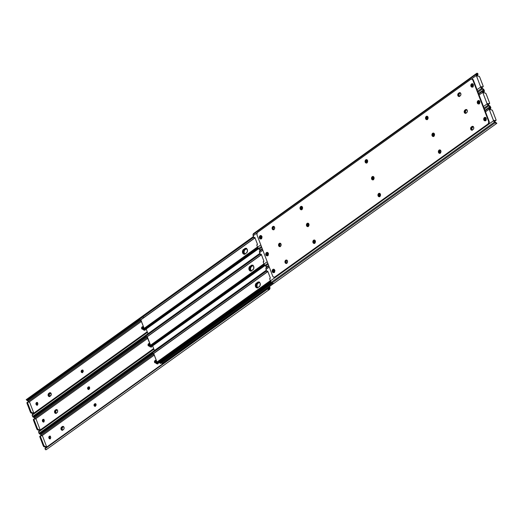 <?xml version="1.0" encoding="UTF-8"?>
<svg xmlns="http://www.w3.org/2000/svg" width="523" height="523" viewBox="0 0 523 523"><rect width="100%" height="100%" fill="white"/><g stroke="black" fill="none" stroke-linecap="round" stroke-linejoin="round"><path stroke-width="0.78" d="M285.65 262.644A1.719 1.294 96.1 0 1 286.722 260.108A1.719 1.294 -83.9 0 0 285.65 262.644L285.695 261.029L286.741 260.101L285.591 261.343L285.65 262.644L286.212 262.703L285.087 262.585A1.719 1.294 96.1 0 1 285.205 260.82A1.719 1.294 96.1 0 1 286.447 260.036A1.719 1.294 96.1 0 1 287.434 260.905L286.441 260.036L285.473 260.441L284.963 261.951L285.604 263.272L286.591 263.37L287.238 262.801L287.434 260.905A1.719 1.294 96.1 0 1 287.317 262.67A1.719 1.294 96.1 0 1 286.074 263.448A1.719 1.294 96.1 0 1 285.087 262.585L285.65 262.644A1.719 1.294 -83.9 0 0 286.362 263.442A1.719 1.294 96.1 0 1 285.65 262.644M286.983 260.264A1.719 1.294 -83.9 0 0 286.212 262.703L286.722 263.389M496.615 123.265L496.575 123.389A2.138 1.157 -125.7 0 1 495.163 122.742L272.032 282.936L495.163 122.742L494.47 122.081L271.339 282.27L494.47 122.081A2.144 1.164 -125.7 0 1 493.562 120.715L270.424 280.91A2.144 1.164 54.3 0 0 271.339 282.27L272.032 282.936A2.138 1.157 54.3 0 0 273.444 283.584L271.058 281.969L269.718 279.053A0.536 0.405 96.1 0 1 269.946 278.295L270.365 278.073L267.698 271.077L267.325 271.424A0.536 0.405 96.1 0 1 266.737 271.254L266.03 269.397L269.267 267.07L266.03 269.397L266.841 271.424L267.698 271.077L270.365 278.073L269.672 278.837L270.424 280.91L493.562 120.715L489.162 109.202L485.501 111.83L489.162 109.202A2.144 1.164 -125.7 0 1 489.07 107.928L489.293 107.365A2.138 1.157 -125.7 0 1 489.535 107.045A2.138 1.157 -125.7 0 1 490.313 106.973L490.849 107.568L490.724 108.281M274.17 272.359L273.385 271.947L273.065 270.698L273.575 269.737L274.582 269.842M380.077 196.419L379.515 196.36A1.209 0.915 96.1 0 0 380.044 196.21L379.038 196.112L378.737 195.072L379.247 194.111L380.241 193.791M440.51 153.036L439.948 152.978A1.209 0.915 96.1 0 0 440.477 152.827L439.614 152.853L439.17 151.683L439.523 150.859L440.673 150.408M286.395 263.455L285.78 262.919L286.395 263.455M485.664 120.519L484.88 120.107L484.56 118.858L485.239 117.806L486.076 118.002M473.289 126.533L471.929 126.546A1.719 1.294 96.1 0 1 472.681 126.331A1.719 1.294 96.1 0 1 473.668 127.2A1.719 1.294 96.1 0 1 473.067 129.534L473.733 128.501L473.668 127.2L472.923 126.389L471.929 126.546L470.942 127.403L470.615 128.665L471.053 129.809L471.994 130.162A1.719 1.294 96.1 0 1 471.171 128.704A1.719 1.294 96.1 0 1 471.903 127.024L471.171 128.723L472.047 130.168L471.184 128.39L472.491 126.605A1.719 1.294 96.1 0 1 472.955 126.403A1.719 1.294 -83.9 0 0 472.491 126.605L473.047 126.664L471.739 128.449L472.374 130.109M314.996 243.143L314.434 243.084A1.209 0.915 96.1 0 0 314.964 242.934L313.957 242.835L313.656 241.796L314.166 240.835L315.16 240.515M493.967 120.382L495.359 122.258A1.275 0.693 54.3 0 0 495.575 122.434A1.275 0.693 -125.7 0 1 495.359 122.258L494.666 121.591A1.288 0.7 -125.7 0 1 494.117 120.774L493.967 120.382L495.647 120.565L493.967 120.382M495.915 120.506A1.072 0.582 -125.7 0 0 495.994 119.708L492.607 110.843A1.072 0.582 -125.7 0 0 491.548 109.837L489.874 109.653L489.724 109.261A1.288 0.7 -125.7 0 1 489.665 108.496L489.874 109.653L491.692 109.869L492.522 110.66L496.046 119.885L495.059 120.983L495.647 120.565A1.072 0.582 -125.7 0 0 495.915 120.506L495.333 120.924A1.072 0.582 54.3 0 0 495.477 120.689M274.477 269.652L273.627 270.757L274.215 272.293A1.209 0.915 -83.9 0 1 273.856 271.81L273.15 271.378A1.209 0.915 96.1 0 1 274.503 269.763M379.515 196.36A1.209 0.915 96.1 0 1 379.247 194.111L380.097 193.961A1.209 0.915 -83.9 0 1 380.267 193.87L379.299 195.131L379.907 196.38M439.948 152.978A1.209 0.915 96.1 0 1 439.68 150.729L440.529 150.578A1.209 0.915 -83.9 0 1 440.693 150.48L439.843 149.905L438.875 150.31L438.496 152.454L439.052 152.513L439.104 150.899L440.15 149.97A1.719 1.294 -83.9 0 0 439.052 152.513L438.496 152.454A1.719 1.294 96.1 0 1 438.614 150.689A1.719 1.294 96.1 0 1 439.85 149.905A1.719 1.294 96.1 0 1 440.837 150.768L440.529 150.578L439.771 151.513L440.34 152.997M287.049 260.238L286.146 261.402L286.212 262.703A1.719 1.294 -83.9 0 0 286.656 263.344M485.972 117.819L485.122 118.917L485.71 120.46A1.209 0.915 -83.9 0 1 485.351 119.976L484.644 119.545A1.209 0.915 96.1 0 1 485.998 117.923M314.434 243.084A1.209 0.915 96.1 0 1 314.166 240.835L315.016 240.685A1.209 0.915 -83.9 0 1 315.179 240.593L314.218 241.855L314.826 243.103M268.698 265.586L266.397 267.24A2.138 1.157 54.3 0 0 266.161 267.56L265.932 268.122A2.144 1.164 54.3 0 0 266.03 269.397L265.867 268.384L266.547 267.161M496.098 122.676A1.608 0.445 133.7 0 1 496.137 122.67L495.575 122.434L496.575 123.389L495.529 123.042L493.725 121.081L489.162 109.202L489.07 107.928L485.102 110.778L489.07 107.928L489.293 107.365L484.978 110.464L489.678 106.967L490.313 106.973L489.986 107.79A1.275 0.693 54.3 0 0 489.894 107.934L489.665 108.496L489.894 107.934A1.275 0.693 -125.7 0 1 489.986 107.79L490.672 108.346L489.659 109.072L490.672 108.346A1.608 1.275 -158.2 0 0 490.796 108.137A1.608 1.275 -158.2 0 0 490.862 107.862L490.313 106.973L489.986 107.79L490.672 108.346A1.608 1.275 21.8 0 1 490.6 108.621A1.608 1.275 21.8 0 1 490.228 109.091L490.672 108.346M489.783 109.412L490.228 109.091L489.783 109.412M266.161 267.56L268.744 265.704L266.161 267.56M265.932 268.122L268.861 266.017L265.932 268.122M496.837 123.251L495.575 122.434L496.758 123.35M267.325 271.424L267.848 271.476L267.325 271.424M267.358 271.424A0.536 0.405 -83.9 0 0 267.861 271.502M315.121 240.502A1.209 0.915 96.1 0 0 314.46 240.626L314.166 240.835L314.722 240.894A1.209 0.915 -83.9 0 0 314.722 243.058M473.223 126.559A1.719 1.294 -83.9 0 0 473.047 126.664L471.903 127.024L472.465 127.089A1.719 1.294 -83.9 0 0 471.733 128.566A1.719 1.294 -83.9 0 0 472.308 130.057M471.903 127.024L472.491 126.605L471.341 126.965L471.929 126.546L472.491 126.605L471.903 127.024A1.719 1.294 -83.9 0 0 471.171 128.704A1.719 1.294 -83.9 0 0 472.014 130.155L472.485 129.952A1.719 1.294 96.1 0 1 471.733 130.168A1.719 1.294 96.1 0 1 470.628 128.828A1.719 1.294 96.1 0 1 471.341 126.965L471.903 127.024M485.874 117.838A1.209 0.915 -83.9 0 0 485.207 119.604L484.644 119.545L485.351 119.976L484.788 119.917A1.209 0.915 96.1 0 0 485.606 120.525M440.634 150.395A1.209 0.915 96.1 0 0 439.974 150.513L439.68 150.729L440.235 150.787A1.209 0.915 -83.9 0 0 440.235 152.945M380.201 193.778A1.209 0.915 96.1 0 0 379.541 193.902L379.247 194.111L379.803 194.17A1.209 0.915 -83.9 0 0 379.803 196.334M274.379 269.678A1.209 0.915 -83.9 0 0 273.712 271.437L273.15 271.378L273.712 271.437L273.856 271.81L273.294 271.751A1.209 0.915 96.1 0 0 274.111 272.365M494.163 120.885L495.059 120.983L494.163 120.885M495.451 120.761L495.059 120.983A1.072 0.582 54.3 0 0 495.333 120.924M365.204 162.163A1.719 1.294 96.1 0 1 365.322 160.398A1.719 1.294 96.1 0 1 366.558 159.613A1.719 1.294 96.1 0 1 367.545 160.483L366.551 159.613L365.584 160.018L365.074 161.529L365.714 162.849L366.453 163.019L367.349 162.378L367.545 160.483A1.719 1.294 96.1 0 1 367.427 162.241A1.719 1.294 96.1 0 1 366.192 163.026A1.719 1.294 96.1 0 1 365.204 162.163L365.76 162.222L365.204 162.163M366.832 159.685A1.719 1.294 -83.9 0 0 365.76 162.222L366.505 163.032M259.454 238.083A1.719 1.294 96.1 0 1 259.571 236.318A1.719 1.294 96.1 0 1 260.807 235.533A1.719 1.294 96.1 0 1 261.801 236.396L260.8 235.533L259.65 236.18L259.369 237.775L259.97 238.769L260.957 238.867L261.605 238.298L261.801 236.396A1.719 1.294 96.1 0 1 261.677 238.161A1.719 1.294 96.1 0 1 260.441 238.946A1.719 1.294 96.1 0 1 259.454 238.083L260.016 238.142L259.454 238.083M261.088 235.605A1.719 1.294 -83.9 0 0 260.016 238.142L260.761 238.952M272.228 228.911A1.719 1.294 96.1 0 1 272.346 227.145A1.719 1.294 96.1 0 1 273.581 226.361A1.719 1.294 96.1 0 1 274.575 227.224L273.581 226.361L272.424 227.008L272.143 228.603L272.745 229.597L273.732 229.695L274.379 229.126L274.575 227.224A1.719 1.294 96.1 0 1 274.457 228.989A1.719 1.294 96.1 0 1 273.215 229.774A1.719 1.294 96.1 0 1 272.228 228.911L272.79 228.969L272.228 228.911M273.862 226.433A1.719 1.294 -83.9 0 0 272.79 228.969L273.536 229.78L272.79 228.969A1.719 1.294 -83.9 0 0 273.503 229.767A1.719 1.294 96.1 0 1 272.79 228.969A1.719 1.294 96.1 0 1 273.862 226.433M300.124 208.886A1.719 1.294 96.1 0 1 300.241 207.121A1.719 1.294 96.1 0 1 301.477 206.337A1.719 1.294 96.1 0 1 302.464 207.2L301.47 206.337L300.503 206.742L299.993 208.252L300.633 209.573L301.372 209.743L302.268 209.102L302.464 207.2A1.719 1.294 96.1 0 1 302.346 208.965A1.719 1.294 96.1 0 1 301.111 209.749A1.719 1.294 96.1 0 1 300.124 208.886L300.679 208.945L300.124 208.886M301.751 206.408A1.719 1.294 -83.9 0 0 300.679 208.945L301.425 209.756M425.637 118.773A1.719 1.294 96.1 0 1 425.755 117.015A1.719 1.294 96.1 0 1 426.99 116.23A1.719 1.294 96.1 0 1 427.977 117.093L426.984 116.224L426.016 116.636L425.506 118.139L426.147 119.466L427.592 119.237L427.977 117.093A1.719 1.294 96.1 0 1 427.86 118.858A1.719 1.294 96.1 0 1 426.624 119.643A1.719 1.294 96.1 0 1 425.637 118.773L426.193 118.839L425.637 118.773M427.265 116.296A1.719 1.294 -83.9 0 0 426.193 118.839L426.938 119.643M460.809 93.525A1.719 1.294 96.1 0 1 460.207 95.853L460.874 94.826L460.678 93.244L459.815 92.656L458.481 93.29L457.821 94.323L457.88 95.624L458.88 96.493L460.207 95.853L459.625 96.278A1.719 1.294 96.1 0 1 458.874 96.493A1.719 1.294 96.1 0 1 457.769 95.153A1.719 1.294 96.1 0 1 458.481 93.29L459.07 92.872A1.719 1.294 96.1 0 1 459.822 92.656A1.719 1.294 96.1 0 1 460.809 93.525M378.064 195.837A1.719 1.294 96.1 0 1 378.181 194.072A1.719 1.294 96.1 0 1 379.417 193.288A1.719 1.294 96.1 0 1 380.404 194.157L379.41 193.288L378.26 193.941L377.972 195.53L378.574 196.524L379.312 196.7L380.208 196.053L380.404 194.157A1.719 1.294 96.1 0 1 380.286 195.922A1.719 1.294 96.1 0 1 379.051 196.707A1.719 1.294 96.1 0 1 378.064 195.837L378.619 195.896L378.064 195.837M379.691 193.36A1.719 1.294 -83.9 0 0 378.619 195.896L379.371 196.707M371.631 178.997A1.719 1.294 96.1 0 1 371.748 177.238A1.719 1.294 96.1 0 1 372.984 176.454A1.719 1.294 96.1 0 1 373.978 177.317L372.984 176.447L371.827 177.101L371.546 178.689L372.147 179.69L373.592 179.461L373.978 177.317A1.719 1.294 96.1 0 1 373.86 179.082A1.719 1.294 96.1 0 1 372.618 179.866A1.719 1.294 96.1 0 1 371.631 178.997L372.193 179.062L371.631 178.997M373.265 176.519A1.719 1.294 -83.9 0 0 372.193 179.062L372.938 179.866M272.313 271.757A1.719 1.294 96.1 0 1 272.431 269.992A1.719 1.294 96.1 0 1 273.666 269.208A1.719 1.294 96.1 0 1 274.66 270.071L273.666 269.208L272.509 269.855L272.228 271.45L272.829 272.444L273.817 272.542L274.464 271.973L274.66 270.071A1.719 1.294 96.1 0 1 274.542 271.836A1.719 1.294 96.1 0 1 273.3 272.62A1.719 1.294 96.1 0 1 272.313 271.757L272.875 271.816L272.313 271.757M273.588 272.614A1.719 1.294 -83.9 0 1 272.875 271.816L272.921 270.201L273.967 269.273A1.719 1.294 -83.9 0 0 272.875 271.816L273.621 272.627M477.381 103.083A1.719 1.294 96.1 0 1 477.499 101.318A1.719 1.294 96.1 0 1 478.735 100.534A1.719 1.294 96.1 0 1 479.722 101.397L478.728 100.534L477.577 101.181L477.29 102.776L477.891 103.77L478.885 103.868L479.526 103.299L479.722 101.397A1.719 1.294 96.1 0 1 479.604 103.162A1.719 1.294 96.1 0 1 478.368 103.946A1.719 1.294 96.1 0 1 477.381 103.083L477.937 103.142L477.381 103.083M479.009 100.606A1.719 1.294 -83.9 0 0 477.937 103.142L478.689 103.953M470.948 86.243A1.719 1.294 96.1 0 1 471.066 84.478A1.719 1.294 96.1 0 1 472.302 83.693A1.719 1.294 96.1 0 1 473.295 84.563L472.302 83.693L471.334 84.105L470.831 85.275L471.256 86.753L472.197 87.106L472.91 86.7L473.295 84.563A1.719 1.294 96.1 0 1 473.178 86.328A1.719 1.294 96.1 0 1 471.936 87.112A1.719 1.294 96.1 0 1 470.948 86.243L471.511 86.302L470.948 86.243M472.583 83.765A1.719 1.294 -83.9 0 0 471.511 86.302L472.256 87.112M467.242 110.36A1.719 1.294 96.1 0 1 466.64 112.693L467.3 111.661L467.242 110.36L466.496 109.549L465.503 109.706L464.359 110.85L464.221 112.157L465.307 113.328L466.64 112.693L466.052 113.112A1.719 1.294 96.1 0 1 465.3 113.328A1.719 1.294 96.1 0 1 464.195 111.987A1.719 1.294 96.1 0 1 464.914 110.131L465.477 110.19L464.784 112.216L465.62 113.334L464.744 111.889L465.477 110.19A1.719 1.294 -83.9 0 0 464.744 111.863A1.719 1.294 -83.9 0 0 465.588 113.321A1.719 1.294 96.1 0 1 464.744 111.863A1.719 1.294 96.1 0 1 465.477 110.19L464.914 110.131L465.503 109.706A1.719 1.294 96.1 0 1 466.255 109.497A1.719 1.294 96.1 0 1 467.242 110.36M483.808 119.917A1.719 1.294 96.1 0 1 483.925 118.152A1.719 1.294 96.1 0 1 485.167 117.368A1.719 1.294 96.1 0 1 486.155 118.237L485.161 117.368L484.193 117.78L483.69 118.95L484.115 120.427L485.056 120.78L485.769 120.375L486.155 118.237A1.719 1.294 96.1 0 1 486.037 120.002A1.719 1.294 96.1 0 1 484.801 120.787A1.719 1.294 96.1 0 1 483.808 119.917L484.37 119.976L483.808 119.917M485.442 117.44A1.719 1.294 -83.9 0 0 484.37 119.976L485.115 120.787M432.063 135.614A1.719 1.294 96.1 0 1 432.181 133.849A1.719 1.294 96.1 0 1 433.417 133.064A1.719 1.294 96.1 0 1 434.41 133.934L433.41 133.064L432.449 133.476L431.946 134.64L432.371 136.124L433.057 136.483L434.025 136.072L434.41 133.934A1.719 1.294 96.1 0 1 434.286 135.699A1.719 1.294 96.1 0 1 433.051 136.483A1.719 1.294 96.1 0 1 432.063 135.614L432.626 135.673L432.063 135.614M433.698 133.136A1.719 1.294 -83.9 0 0 432.626 135.673L433.371 136.483M306.55 225.72A1.719 1.294 96.1 0 1 306.668 223.955A1.719 1.294 96.1 0 1 307.903 223.177A1.719 1.294 96.1 0 1 308.897 224.04L307.897 223.171L306.936 223.583L306.432 224.753L306.857 226.23L307.799 226.583L308.511 226.184L308.897 224.04A1.719 1.294 96.1 0 1 308.773 225.805A1.719 1.294 96.1 0 1 307.537 226.59A1.719 1.294 96.1 0 1 306.55 225.72L307.112 225.786L306.55 225.72M308.184 223.243A1.719 1.294 -83.9 0 0 307.112 225.786L307.857 226.59M312.983 242.561A1.719 1.294 96.1 0 1 313.1 240.796A1.719 1.294 96.1 0 1 314.336 240.011A1.719 1.294 96.1 0 1 315.323 240.881L314.33 240.011L313.362 240.417L312.852 241.927L313.493 243.247L314.486 243.345L315.127 242.777L315.323 240.881A1.719 1.294 96.1 0 1 315.206 242.646A1.719 1.294 96.1 0 1 313.97 243.424A1.719 1.294 96.1 0 1 312.983 242.561L313.539 242.62L312.983 242.561M314.611 240.083A1.719 1.294 -83.9 0 0 313.539 242.62L314.284 243.43M265.887 254.917A1.719 1.294 96.1 0 1 266.004 253.152A1.719 1.294 96.1 0 1 267.24 252.367A1.719 1.294 96.1 0 1 268.227 253.237L267.233 252.367L266.266 252.779L265.756 254.283L266.397 255.603L267.135 255.78L268.031 255.132L268.227 253.237A1.719 1.294 96.1 0 1 268.109 255.002A1.719 1.294 96.1 0 1 266.874 255.786A1.719 1.294 96.1 0 1 265.887 254.917L266.442 254.976L265.887 254.917M267.514 252.439A1.719 1.294 -83.9 0 0 266.442 254.976L267.188 255.786M278.661 245.745A1.719 1.294 96.1 0 1 278.779 243.98A1.719 1.294 96.1 0 1 280.014 243.195A1.719 1.294 96.1 0 1 281.001 244.064L280.008 243.195L278.857 243.849L278.569 245.437L279.171 246.431L280.165 246.536L280.805 245.96L281.001 244.064A1.719 1.294 96.1 0 1 280.884 245.83A1.719 1.294 96.1 0 1 279.648 246.614A1.719 1.294 96.1 0 1 278.661 245.745L279.217 245.803L278.661 245.745M280.289 243.267A1.719 1.294 -83.9 0 0 279.217 245.803L279.968 246.614L279.217 245.803A1.719 1.294 -83.9 0 0 279.929 246.601A1.719 1.294 96.1 0 1 279.217 245.803A1.719 1.294 96.1 0 1 280.289 243.267M272.745 276.17L257.048 235.082L256.976 233.454L257.532 232.408L470.988 79.163L471.936 79.13L472.864 80.143L488.554 121.238L489.116 121.297L473.426 80.202L472.864 80.143L488.554 121.238L488.632 122.866L488.077 123.912L274.921 276.987L275.477 277.046L488.364 124.213L487.802 124.154L274.621 277.157L273.385 277.033L272.745 276.17L257.048 235.082A2.144 1.621 96.1 0 1 257.8 232.166L470.687 79.326A2.144 1.621 96.1 0 1 471.628 79.058A2.144 1.621 96.1 0 1 472.864 80.143L473.426 80.202L489.116 121.297L489.195 122.925L488.639 123.971L274.542 277.314A2.144 1.621 -83.9 0 0 275.477 277.046L274.921 276.987A2.144 1.621 96.1 0 1 273.98 277.255A2.144 1.621 96.1 0 1 272.745 276.17M438.496 152.454L439.242 153.259L440.235 153.102L440.896 152.069L440.837 150.768A1.719 1.294 96.1 0 1 440.719 152.533A1.719 1.294 96.1 0 1 439.483 153.317A1.719 1.294 96.1 0 1 438.496 152.454M472.184 79.117L473.426 80.202A2.144 1.621 -83.9 0 0 472.191 79.123A2.144 1.621 -83.9 0 0 471.909 79.123M366.858 159.678L365.812 160.607L365.76 162.222A1.719 1.294 -83.9 0 0 366.473 163.019M261.108 235.598L260.062 236.527L260.016 238.142A1.719 1.294 -83.9 0 0 260.729 238.939M273.882 226.426L272.836 227.355L272.79 228.969L272.836 227.355L273.882 226.426M301.778 206.402L300.725 207.33L300.679 208.945A1.719 1.294 -83.9 0 0 301.392 209.743M427.291 116.296L426.238 117.224L426.193 118.839A1.719 1.294 -83.9 0 0 426.905 119.63M460.43 92.852L459.632 92.931A1.719 1.294 96.1 0 1 460.096 92.728A1.719 1.294 -83.9 0 0 459.632 92.931L458.325 94.715L459.187 96.493L458.311 95.049L459.044 93.349L458.481 93.29L459.044 93.349A1.719 1.294 -83.9 0 0 458.311 95.029A1.719 1.294 -83.9 0 0 459.155 96.48A1.719 1.294 96.1 0 1 458.311 95.029A1.719 1.294 96.1 0 1 459.044 93.349L459.632 92.931L459.044 93.349L459.606 93.414L458.88 94.774L459.514 96.435M379.718 193.353L378.672 194.281L378.619 195.896A1.719 1.294 -83.9 0 0 379.332 196.694M373.285 176.519L372.239 177.447L372.193 179.062A1.719 1.294 -83.9 0 0 372.906 179.853M479.035 100.599L477.989 101.527L477.937 103.142A1.719 1.294 -83.9 0 0 478.65 103.94M472.602 83.758L471.556 84.687L471.511 86.302A1.719 1.294 -83.9 0 0 472.223 87.099M466.856 109.693L466.058 109.771A1.719 1.294 96.1 0 1 466.529 109.562A1.719 1.294 -83.9 0 0 466.058 109.771L465.477 110.19L466.058 109.771L465.503 109.706L466.058 109.771L465.477 110.19L466.032 110.248L465.3 111.948L465.947 113.269M485.462 117.44L484.416 118.361L484.37 119.976A1.719 1.294 -83.9 0 0 485.083 120.774M439.765 153.304A1.719 1.294 -83.9 0 1 439.052 152.513L439.797 153.317M433.717 133.13L432.671 134.058L432.626 135.673A1.719 1.294 -83.9 0 0 433.338 136.47M308.204 223.243L307.158 224.171L307.112 225.786A1.719 1.294 -83.9 0 0 307.825 226.577M314.637 240.077L313.591 241.005L313.539 242.62A1.719 1.294 -83.9 0 0 314.251 243.417M267.541 252.439L266.488 253.361L266.442 254.976A1.719 1.294 -83.9 0 0 267.155 255.773M280.315 243.267L279.269 244.189L279.217 245.803L279.269 244.189L280.315 243.267M267.482 255.1A2.55 1.929 96.1 0 1 268.227 253.237L267.475 255.466M273.908 271.94A2.55 1.929 96.1 0 1 274.66 270.077L273.908 272.3M489.116 121.297L488.554 121.238A2.144 1.621 96.1 0 1 487.802 124.154L488.364 124.213A2.144 1.621 -83.9 0 0 489.116 121.297M274.261 277.255A2.144 1.621 -83.9 0 0 274.536 277.314L273.98 277.255M280.557 243.43A1.719 1.294 -83.9 0 0 279.779 245.869L279.217 245.803L280.295 246.555M263.938 261.232L263.246 261.997L263.997 264.069L267.233 261.748L263.997 264.069L263.285 262.213A0.536 0.405 96.1 0 1 263.52 261.454L263.938 261.232L261.265 254.237L263.938 261.232M490.188 106.424L490.149 106.555A2.138 1.157 -125.7 0 1 488.737 105.901L484.422 109L488.737 105.901L488.044 105.241L484.076 108.091L488.044 105.241A2.144 1.164 -125.7 0 1 487.129 103.881L483.468 106.509L487.129 103.881L482.736 92.368L479.075 94.996L482.736 92.368A2.144 1.164 -125.7 0 1 482.637 91.087L482.866 90.525A2.138 1.157 -125.7 0 1 483.102 90.211A2.138 1.157 -125.7 0 1 483.88 90.139L484.416 90.727L484.298 91.44M262.271 248.752L259.97 250.406A2.138 1.157 54.3 0 0 259.728 250.72L259.506 251.282A2.144 1.164 54.3 0 0 259.598 252.557L262.84 250.236L259.598 252.557L260.415 254.583L261.265 254.237L260.892 254.583L261.422 254.642L260.892 254.583A0.536 0.405 96.1 0 1 260.31 254.413L259.434 251.857L260.114 250.327M267.743 255.518L266.959 255.106L266.638 253.858L267.312 252.805L268.155 253.001M373.651 179.585L373.089 179.526A1.209 0.915 96.1 0 0 373.618 179.376L372.611 179.271L372.311 178.232L372.814 177.277L373.808 176.951M434.083 136.196L433.521 136.137A1.209 0.915 96.1 0 0 434.051 135.987L433.044 135.888L432.743 134.849L433.247 133.888L434.24 133.568M479.238 103.685L478.453 103.273L478.133 102.024L478.637 101.063L479.65 101.168M308.57 226.309L308.008 226.25A1.209 0.915 96.1 0 0 308.537 226.093L307.531 225.995L307.23 224.955L307.733 223.994L308.727 223.674M487.541 103.547L488.933 105.417A1.275 0.693 54.3 0 0 489.149 105.6A1.275 0.693 -125.7 0 1 488.933 105.417L488.24 104.757A1.288 0.7 -125.7 0 1 487.691 103.94L487.541 103.547L489.221 103.724L487.541 103.547M489.489 103.665A1.072 0.582 -125.7 0 0 489.561 102.868L486.174 94.003A1.072 0.582 -125.7 0 0 485.122 92.996L483.442 92.819L483.291 92.427A1.288 0.7 -125.7 0 1 483.239 91.662L483.442 92.819L485.266 93.029L486.096 93.82L489.62 103.051L488.632 104.149L489.221 103.724A1.072 0.582 -125.7 0 0 489.489 103.665L488.9 104.084A1.072 0.582 54.3 0 0 489.044 103.848M268.051 252.812L267.194 253.917L267.783 255.459A1.209 0.915 -83.9 0 1 267.423 254.976L266.723 254.544A1.209 0.915 96.1 0 1 268.07 252.923M373.089 179.526A1.209 0.915 96.1 0 1 372.814 177.277L373.67 177.127A1.209 0.915 -83.9 0 1 373.834 177.029L372.866 178.291L373.481 179.546M433.521 136.137A1.209 0.915 96.1 0 1 433.247 133.888L434.103 133.738A1.209 0.915 -83.9 0 1 434.267 133.646L433.299 134.908L433.907 136.157M280.622 243.398L279.825 244.254L279.779 245.869A1.719 1.294 -83.9 0 0 280.223 246.503M479.545 100.978L478.689 102.083L479.277 103.619A1.209 0.915 -83.9 0 1 478.918 103.136L478.218 102.704A1.209 0.915 96.1 0 1 479.565 101.089M466.797 109.725A1.719 1.294 -83.9 0 0 466.621 109.83L466.032 110.248A1.719 1.294 -83.9 0 0 465.307 111.726A1.719 1.294 -83.9 0 0 465.882 113.223M308.008 226.25A1.209 0.915 96.1 0 1 307.733 223.994L308.59 223.844A1.209 0.915 -83.9 0 1 308.753 223.752L307.786 225.014L308.393 226.269M267.011 266.743L265.599 266.096L263.997 264.069A2.144 1.164 54.3 0 0 264.906 265.436L267.841 263.331L264.906 265.436L265.599 266.096L268.188 264.239L265.599 266.096A2.138 1.157 54.3 0 0 267.011 266.743L267.011 266.743M489.665 105.836A1.608 0.445 133.7 0 1 489.711 105.829L489.149 105.6L490.149 106.555L489.097 106.202L487.292 104.247L482.736 92.368L482.637 91.087L478.669 93.937L482.637 91.087L482.866 90.525L478.552 93.624L483.252 90.133L483.88 90.139L483.553 90.95A1.275 0.693 54.3 0 0 483.461 91.094L483.239 91.662L483.461 91.094A1.275 0.693 -125.7 0 1 483.553 90.95L484.023 90.91L484.239 91.512L483.232 92.231L484.239 91.512A1.608 1.275 -158.2 0 0 484.363 91.303A1.608 1.275 -158.2 0 0 484.435 91.022L483.88 90.139L483.553 90.95L484.023 90.91L484.239 91.512A1.608 1.275 21.8 0 1 484.174 91.787A1.608 1.275 21.8 0 1 483.795 92.257L484.239 91.512M483.35 92.578L483.795 92.257L483.35 92.578M259.728 250.72L262.317 248.863L259.728 250.72M259.506 251.282L262.435 249.177L259.506 251.282M490.411 106.417L489.587 105.855M260.925 254.59A0.536 0.405 -83.9 0 0 261.428 254.668M489.731 105.849L490.332 106.515M308.694 223.667A1.209 0.915 96.1 0 0 308.027 223.785L307.733 223.994L308.295 224.06A1.209 0.915 -83.9 0 0 308.295 226.217M466.032 110.248L465.477 110.19L466.058 109.771L466.621 109.83L466.032 110.248M479.441 101.004A1.209 0.915 -83.9 0 0 478.774 102.763L478.218 102.704L478.774 102.763L478.918 103.136L478.362 103.077A1.209 0.915 96.1 0 0 479.179 103.691M434.208 133.555A1.209 0.915 96.1 0 0 433.541 133.679L433.247 133.888L433.809 133.947A1.209 0.915 -83.9 0 0 433.809 136.111M373.775 176.944A1.209 0.915 96.1 0 0 373.108 177.062L372.814 177.277L373.376 177.336A1.209 0.915 -83.9 0 0 373.376 179.494M267.946 252.838A1.209 0.915 -83.9 0 0 267.279 254.603L266.723 254.544L267.423 254.976L266.861 254.917A1.209 0.915 96.1 0 0 267.684 255.525M487.737 104.051L488.632 104.149L487.737 104.051M489.025 103.927L488.632 104.149A1.072 0.582 54.3 0 0 488.9 104.084M274.124 226.59A1.719 1.294 -83.9 0 0 273.346 229.028L272.79 228.969L273.862 229.715M257.506 244.398L256.813 245.163L257.564 247.235L260.8 244.908L257.564 247.235L256.858 245.379A0.536 0.405 96.1 0 1 257.087 244.62L257.506 244.398L254.838 237.403L257.506 244.398M483.755 89.583L483.716 89.714A2.138 1.157 -125.7 0 1 482.304 89.067L477.989 92.166L482.304 89.067L481.611 88.407L477.643 91.25L481.611 88.407A2.144 1.164 -125.7 0 1 480.702 87.04L477.041 89.668L480.702 87.04L476.303 75.528L471.386 79.058L476.303 75.528A2.144 1.164 -125.7 0 1 476.211 74.253L476.433 73.691A2.138 1.157 -125.7 0 1 476.675 73.37A2.138 1.157 -125.7 0 1 477.447 73.298L477.989 73.887L477.865 74.606M476.675 73.37L253.537 233.565A2.138 1.157 54.3 0 0 253.302 233.879L253.073 234.448A2.144 1.164 54.3 0 0 253.171 235.723L257.244 232.794L253.171 235.723L253.982 237.749L254.838 237.403L254.466 237.749L254.989 237.802L254.466 237.749A0.536 0.405 96.1 0 1 253.877 237.579L253.001 235.017L253.688 233.487M261.31 238.684L260.526 238.272L260.206 237.024L260.885 235.965L261.722 236.167M367.218 162.745L366.656 162.686A1.209 0.915 96.1 0 0 367.185 162.535L366.322 162.561L365.878 161.391L366.388 160.437L367.381 160.116M427.651 119.362L427.088 119.303A1.209 0.915 96.1 0 0 427.618 119.152L426.611 119.048L426.31 118.008L426.82 117.047L427.814 116.727M472.805 86.844L472.021 86.432L471.7 85.184L472.38 84.131L473.217 84.327M302.137 209.468L301.575 209.409A1.209 0.915 96.1 0 0 302.104 209.259L301.241 209.285L300.797 208.115L301.307 207.16L302.301 206.84M481.108 86.707L482.5 88.583A1.275 0.693 54.3 0 0 482.716 88.76A1.275 0.693 -125.7 0 1 482.5 88.583L481.807 87.916A1.288 0.7 -125.7 0 1 481.258 87.099L481.108 86.707L482.788 86.89L481.108 86.707M483.056 86.825A1.072 0.582 -125.7 0 0 483.128 86.027L479.748 77.169A1.072 0.582 -125.7 0 0 478.689 76.162L477.015 75.979L476.865 75.587A1.288 0.7 -125.7 0 1 476.806 74.822L477.015 75.979L478.833 76.195L479.663 76.986L483.187 86.21L482.199 87.308L482.788 86.89A1.072 0.582 -125.7 0 0 483.056 86.825L482.474 87.249A1.072 0.582 54.3 0 0 482.618 87.014M261.618 235.978L260.768 237.082L261.356 238.619M366.656 162.686A1.209 0.915 96.1 0 1 366.388 160.437L367.238 160.286A1.209 0.915 -83.9 0 1 367.401 160.195L366.44 161.457L367.048 162.705M427.088 119.303A1.209 0.915 96.1 0 1 426.82 117.047L427.67 116.904A1.209 0.915 -83.9 0 1 427.834 116.806L426.873 118.067L427.481 119.322M274.189 226.557L273.287 227.727L273.346 229.028A1.719 1.294 -83.9 0 0 273.797 229.669M473.112 84.138L472.262 85.242L472.851 86.785M460.364 92.885A1.719 1.294 -83.9 0 0 460.188 92.989L459.606 93.414A1.719 1.294 -83.9 0 0 458.874 94.892A1.719 1.294 -83.9 0 0 459.449 96.382M301.575 209.409A1.209 0.915 96.1 0 1 301.307 207.16L302.157 207.01A1.209 0.915 -83.9 0 1 302.32 206.918L301.359 208.18L301.967 209.429M260.585 249.909L259.173 249.262L257.564 247.235A2.144 1.164 54.3 0 0 258.48 248.595L261.408 246.49L258.48 248.595L259.173 249.262L261.755 247.405L259.173 249.262A2.138 1.157 54.3 0 0 260.585 249.909L260.585 249.909M477.035 74.259L476.806 74.822L477.035 74.259A1.275 0.693 -125.7 0 1 477.126 74.116L477.597 74.07L477.813 74.671L476.799 75.397L477.813 74.671A1.608 1.275 21.8 0 1 477.741 74.946A1.608 1.275 21.8 0 1 477.368 75.417L477.813 74.488L477.126 74.116A1.275 0.693 54.3 0 0 477.035 74.259M476.917 75.737L477.368 75.417L476.917 75.737M253.302 233.879L476.433 73.691L253.302 233.879M253.073 234.448L476.211 74.253L253.073 234.448M483.35 88.995L482.716 88.76L483.716 89.714L482.67 89.368L480.702 87.04L476.192 75.168L476.59 73.442L477.447 73.298L477.224 74.037M254.498 237.749A0.536 0.405 -83.9 0 0 255.002 237.828M483.298 89.008L483.899 89.675M477.806 74.691A1.608 1.275 -158.2 0 0 477.937 74.462A1.608 1.275 -158.2 0 0 478.002 74.188L477.447 73.298L477.126 74.116M302.261 206.827A1.209 0.915 96.1 0 0 301.601 206.951L301.307 207.16L301.863 207.219A1.209 0.915 -83.9 0 0 301.863 209.383M459.606 93.414L459.044 93.349L460.188 92.989L459.606 93.414M473.014 84.164A1.209 0.915 -83.9 0 0 472.347 85.929L471.785 85.87A1.209 0.915 96.1 0 1 473.138 84.249M472.746 86.851A1.209 0.915 96.1 0 1 471.929 86.243L472.491 86.302L471.785 85.87L472.491 86.302A1.209 0.915 -83.9 0 0 472.838 86.772M427.775 116.721A1.209 0.915 96.1 0 0 427.114 116.838L426.82 117.047L427.376 117.113A1.209 0.915 -83.9 0 0 427.376 119.27M367.342 160.103A1.209 0.915 96.1 0 0 366.682 160.228L366.388 160.437L366.943 160.496A1.209 0.915 -83.9 0 0 366.943 162.66M261.52 235.997A1.209 0.915 -83.9 0 0 260.853 237.762L260.291 237.704A1.209 0.915 96.1 0 1 261.644 236.089M261.252 238.691A1.209 0.915 96.1 0 1 260.434 238.076L260.997 238.135L260.291 237.704L260.997 238.135A1.209 0.915 -83.9 0 0 261.343 238.612M481.304 87.21L482.199 87.308L481.304 87.21M482.592 87.086L482.199 87.308A1.072 0.582 54.3 0 0 482.474 87.249M267.887 271.574L153.723 353.535L156.972 362.047L153.585 353.437L267.887 271.574M259.238 282.028L257.564 282.289A2.55 1.929 96.1 0 1 258.682 281.969A2.55 1.929 96.1 0 1 260.323 283.963A2.55 1.929 96.1 0 1 259.258 286.722L257.362 287.872L255.963 287.349L255.329 285.153L256.394 283.133L258.676 281.969L260.153 283.257L260.081 285.656L258.087 287.565A2.55 1.929 96.1 0 1 256.97 287.879A2.55 1.929 96.1 0 1 255.335 285.891A2.55 1.929 96.1 0 1 256.394 283.133L256.956 283.191L256.133 284.257L255.871 285.715L256.518 287.408L257.538 287.944L256.97 287.879M156.325 363.57L156.338 363.662A1.072 0.392 -20.9 0 1 156.652 363.25L270.659 281.4L156.652 363.25L156.377 362.524L270.345 280.707L155.998 362.746L156.377 362.524L156.652 363.25L156.338 363.662L157.207 363.786L271.097 282.021L157.207 363.786A0.968 0.523 54.3 0 0 157.887 363.936L157.207 363.786A1.275 0.693 54.3 0 0 156.554 363.511M258.963 282.028A2.55 1.929 -83.9 0 0 258.127 282.348L256.956 283.191A2.55 1.929 -83.9 0 0 255.878 285.767A2.55 1.929 -83.9 0 0 257.251 287.885M274.948 270.489L274.464 272.365M152.049 352.43L152.2 352.757L152.363 352.018L266.331 270.195L152.363 352.018L152.638 352.737L266.606 270.914L152.638 352.737L152.742 353.705A2.138 1.157 54.3 0 0 153.422 353.607A2.138 1.157 54.3 0 0 153.579 353.45L152.5 353.561L152.363 352.018A1.072 0.392 159.1 0 0 152.049 352.43L152.2 352.757M156.338 363.662L270.737 281.531L156.338 363.662M158.018 363.446L271.47 282.4M156.318 363.629L156.017 362.766M274.791 270.777A2.55 1.929 -83.9 0 0 274.47 271.953M256.394 283.133L258.127 282.348L256.394 283.133M154.416 350.541L152.749 346.174L154.416 350.541M147.989 333.7L146.126 328.83L147.989 333.7M159.796 362.465A2.144 1.621 96.1 0 0 160.738 362.197L160.28 362.517A2.144 1.621 -83.9 0 0 161.221 362.249L271.646 282.57L160.738 362.197L271.888 282.799L160.293 362.517M259.343 281.962L257.133 283.374L256.44 284.689L256.531 286.722L257.702 287.983M246.483 248.288L244.274 249.7L243.581 251.014L243.672 253.047L244.842 254.309M252.91 265.122L250.707 266.54L250.014 267.848L250.105 269.881L251.269 271.149M252.589 265.207A2.68 2.027 -83.9 0 0 252.145 265.449L251.047 266.24A2.68 2.027 -83.9 0 0 249.902 268.704A2.68 2.027 -83.9 0 0 251.007 271.019M246.156 248.373A2.68 2.027 -83.9 0 0 245.712 248.608L244.614 249.399A2.68 2.027 -83.9 0 0 243.47 251.864A2.68 2.027 -83.9 0 0 244.574 254.185M259.016 282.047A2.68 2.027 -83.9 0 0 258.571 282.289L257.473 283.074A2.68 2.027 -83.9 0 0 256.329 285.538A2.68 2.027 -83.9 0 0 257.434 287.859M142.864 318.415A2.144 1.621 96.1 0 1 143.616 317.369M147.179 336.596L261.454 254.734L147.29 336.694L150.539 345.213L146.996 336.766A2.138 1.157 54.3 0 0 147.153 336.609M252.805 265.194L251.138 265.455A2.55 1.929 96.1 0 1 252.256 265.135A2.55 1.929 96.1 0 1 253.897 267.122A2.55 1.929 96.1 0 1 252.831 269.881L250.929 271.032L249.53 270.509L248.896 268.319L249.968 266.292L252.249 265.135L253.72 266.423L253.655 268.815L251.661 270.724A2.55 1.929 96.1 0 1 250.543 271.045A2.55 1.929 96.1 0 1 248.902 269.057A2.55 1.929 96.1 0 1 249.968 266.292L250.524 266.351L249.7 267.423L249.445 268.874L249.831 270.228L251.112 271.104L250.543 271.045M149.938 346.703L150.774 346.952L264.671 265.181L150.774 346.952A0.968 0.523 54.3 0 0 151.461 347.102L150.774 346.952A1.275 0.693 54.3 0 0 150.121 346.671M252.531 265.194A2.55 1.929 -83.9 0 0 251.7 265.514L250.524 266.351A2.55 1.929 -83.9 0 0 249.445 268.933A2.55 1.929 -83.9 0 0 250.824 271.045M268.521 253.648L268.038 255.525M145.623 335.596L145.773 335.923L145.93 335.178L259.905 253.354L145.93 335.178L146.205 335.897L260.179 254.08L146.205 335.897L146.316 336.864A2.138 1.157 54.3 0 0 146.996 336.766L146.074 336.72L145.93 335.178A1.072 0.392 159.1 0 0 145.623 335.596L145.773 335.923M149.807 345.781L263.919 263.867L149.944 345.69L150.219 346.409L264.226 264.56L149.911 346.827L264.311 264.697L149.911 346.827A1.072 0.392 -20.9 0 1 150.219 346.409L149.807 345.781M149.892 346.795L149.585 345.925M151.592 346.612L265.037 265.56M146.002 336.603L33.289 417.171A1.608 0.445 -46.3 0 0 33.91 416.877L145.937 336.446M268.358 253.936A2.55 1.929 -83.9 0 0 268.044 255.113M249.968 266.292L251.7 265.514L249.968 266.292M140.746 319.756L255.028 237.9L140.857 319.86L144.113 328.372L140.726 319.762M246.379 248.353L244.705 248.615A2.55 1.929 96.1 0 1 245.823 248.294A2.55 1.929 96.1 0 1 247.464 250.282A2.55 1.929 96.1 0 1 246.398 253.047L244.123 254.204L242.646 252.916L242.711 250.524L244.705 248.615L246.529 248.562L247.484 250.524L247 252.4L245.228 253.884A2.55 1.929 96.1 0 1 244.11 254.204A2.55 1.929 96.1 0 1 242.476 252.217A2.55 1.929 96.1 0 1 243.535 249.458L244.097 249.517L243.273 250.582L243.071 252.524L243.659 253.733L244.679 254.27L244.11 254.204M261.049 238.625L261.807 236.389A2.55 1.929 96.1 0 0 261.049 238.266M143.465 329.895L143.479 329.987A1.072 0.392 -20.9 0 1 143.792 329.568L257.8 247.725L143.792 329.568L143.518 328.849L257.486 247.026L143.139 329.072L143.518 328.849L143.792 329.568L143.479 329.987L144.348 330.111L258.238 248.347L144.348 330.111A0.968 0.523 54.3 0 0 145.028 330.261L144.348 330.111A1.275 0.693 54.3 0 0 143.694 329.836M246.104 248.353A2.55 1.929 -83.9 0 0 245.267 248.673L244.097 249.517A2.55 1.929 -83.9 0 0 243.018 252.093A2.55 1.929 -83.9 0 0 244.391 254.211M262.088 236.814L261.605 238.684M139.19 318.755L139.34 319.082L139.504 318.337L253.472 236.52L139.504 318.337L139.778 319.063L253.747 237.239L139.778 319.063L139.883 320.03A2.138 1.157 54.3 0 0 140.563 319.932A2.138 1.157 54.3 0 0 140.72 319.775L139.641 319.886L139.504 318.337A1.072 0.392 159.1 0 0 139.19 318.755L139.34 319.082M143.479 329.987L257.878 247.856L143.479 329.987M145.159 329.771L258.61 248.719M143.459 329.954L143.158 329.091M261.931 237.102A2.55 1.929 -83.9 0 0 261.611 238.279M243.535 249.458L245.267 248.673L243.535 249.458M259.532 282.263L257.682 283.59L257.022 284.832L257.113 286.767L257.878 287.787M160.803 363.269L272.339 283.198L160.738 363.341A0.968 0.523 54.3 0 0 160.803 363.269L160.175 363.276L159.541 362.485A0.968 0.523 54.3 0 0 160.738 363.341M257.662 287.911L256.551 286.709L256.466 284.774L257.12 283.531L259.349 282.093M273.653 283.518L162.928 363.014L273.653 283.518M161.038 363.112L162.15 363.38L273.287 283.59L162.928 363.014A1.072 0.392 -20.9 0 1 162.15 363.38L161.365 363.132A1.275 0.693 54.3 0 0 160.901 363.171M259.467 282.289A2.55 1.929 -83.9 0 0 259.179 282.466L258.617 282.4A2.55 1.929 96.1 0 1 259.199 282.126M257.506 287.84A2.55 1.929 96.1 0 1 256.355 285.656A2.55 1.929 96.1 0 1 257.447 283.244L258.002 283.303A2.55 1.929 -83.9 0 0 256.924 285.519A2.55 1.929 -83.9 0 0 257.8 287.735M259.179 282.466L257.447 283.244L259.179 282.466M253.099 265.423L251.249 266.75L250.595 267.998L250.55 269.476L251.445 270.953M251.23 271.071L250.125 269.868L250.033 267.939L250.694 266.691L252.916 265.259M253.034 265.455A2.55 1.929 -83.9 0 0 252.746 265.625L252.184 265.566A2.55 1.929 96.1 0 1 252.772 265.285M251.073 271.006A2.55 1.929 96.1 0 1 249.929 268.815A2.55 1.929 96.1 0 1 251.014 266.403L251.576 266.469A2.55 1.929 -83.9 0 0 250.491 268.678A2.55 1.929 -83.9 0 0 251.373 270.894M252.746 265.625L251.014 266.403L252.746 265.625M246.673 248.588L244.823 249.916L244.163 251.158L244.254 253.093L245.019 254.113M244.803 254.23L243.692 253.034L243.607 251.099L244.261 249.857L246.49 248.418M246.608 248.615A2.55 1.929 -83.9 0 0 246.32 248.785L245.758 248.726A2.55 1.929 96.1 0 1 246.34 248.451M244.646 254.165A2.55 1.929 96.1 0 1 243.496 251.981A2.55 1.929 96.1 0 1 244.587 249.569L245.143 249.628A2.55 1.929 -83.9 0 0 244.064 251.844A2.55 1.929 -83.9 0 0 244.941 254.06M246.32 248.785L244.587 249.569L246.32 248.785M156.155 360.321L155.253 360.406A1.209 0.915 96.1 0 1 156.057 362.504L155.233 362.864L154.533 362.256L154.566 361.118L155.253 360.406L156.116 360.38L156.54 361.079L155.762 362.714A1.209 0.915 96.1 0 1 154.533 362.256L155.096 362.315A1.209 0.915 -83.9 0 0 155.521 362.838M95.722 403.704L94.82 403.789A1.209 0.915 96.1 0 1 95.624 405.887L94.8 406.253L94.107 405.639L94.14 404.508L94.82 403.789L95.683 403.763L96.108 404.462L95.33 406.096A1.209 0.915 96.1 0 1 94.107 405.639L94.663 405.704A1.209 0.915 -83.9 0 0 95.088 406.221M63.616 426.591L62.819 426.663A1.719 1.294 96.1 0 1 63.283 426.461A1.719 1.294 -83.9 0 0 62.819 426.663L61.675 427.801L61.629 429.416A1.719 1.294 -83.9 0 0 62.342 430.213A1.719 1.294 96.1 0 1 61.629 429.416L62.374 430.226L61.067 429.357L61.629 429.416A1.719 1.294 96.1 0 1 62.23 427.082L61.498 428.782L61.629 429.416L62.191 429.475L61.629 429.416A1.719 1.294 -83.9 0 1 62.23 427.082L61.668 427.023L62.257 426.605L63.25 426.448L64.087 427.566L63.95 428.873L62.812 430.011A1.719 1.294 96.1 0 1 62.06 430.226A1.719 1.294 96.1 0 1 61.067 429.357L61.263 427.461L61.668 427.023L62.793 427.147A1.719 1.294 -83.9 0 0 62.191 429.475L62.701 430.168M269.528 286.48L269.829 287.277L269.528 286.48M156.057 360.34A1.209 0.915 -83.9 0 0 155.815 360.465L155.011 361.635L155.619 362.884M95.624 403.73A1.209 0.915 -83.9 0 0 95.382 403.848L94.578 405.018L95.186 406.273M50.195 436.156L49.339 437.261L50.09 438.882M42.474 435.875L46.573 446.596L46.076 447.263L46.573 446.596L44.893 446.42L44.311 446.838L45.985 447.021L44.311 446.838L44.893 446.42L46.573 446.596L42.474 435.875L40.801 435.692L42.474 435.875M45.233 448.113L266.377 289.448A1.608 1.275 21.8 0 1 267.331 289.193L266.377 289.448L45.436 448.067L44.998 448.812L267.331 289.193L268.685 289.507L269.012 288.696A1.275 0.693 -125.7 0 0 269.103 288.546L269.325 287.983A1.288 0.7 -125.7 0 0 269.273 287.219L267.175 288.729L269.273 287.219L269.103 286.787L269.103 288.546A1.275 0.693 -125.7 0 1 269.012 288.696L268.685 289.507L269.698 289.121L269.829 287.277A2.144 1.164 -125.7 0 1 269.927 288.552L269.698 289.121A2.138 1.157 -125.7 0 1 269.463 289.435A2.138 1.157 -125.7 0 1 268.685 289.507L267.331 289.193L44.998 448.812L45.553 449.702A2.138 1.157 54.3 0 0 46.325 449.63L269.463 289.435M154.311 355.084L41.873 435.809L154.311 355.084M50.09 436.182A1.209 0.915 -83.9 0 0 49.423 437.941L48.861 437.882L48.822 436.966L49.809 436.09L50.653 437.071L50.62 438.209L49.705 438.862L48.861 437.882A1.209 0.915 96.1 0 1 50.509 436.698L50.653 437.071A1.209 0.915 96.1 0 1 49.005 438.254L49.567 438.313A1.209 0.915 -83.9 0 0 49.986 438.836M62.812 430.011L61.819 430.168L61.067 429.357A1.719 1.294 96.1 0 1 61.668 427.023L62.257 426.605A1.719 1.294 96.1 0 1 63.008 426.389A1.719 1.294 96.1 0 1 64.113 427.729A1.719 1.294 96.1 0 1 63.394 429.586L62.812 430.011M41.696 435.79A1.288 0.7 54.3 0 0 41.193 435.084L153.945 354.13L41.193 435.084L41.742 435.901M152.893 353.731L40.5 434.417L41.193 435.084L40.5 434.417A1.275 0.693 54.3 0 0 40.284 434.24L39.722 434.005A1.608 0.445 -46.3 0 0 40.336 433.711L39.617 433.998L40.284 434.24A1.275 0.693 -125.7 0 1 40.5 434.417L152.893 353.731M152.37 353.286L40.336 433.711L152.37 353.286M152.069 352.502L39.741 433.142L40.336 433.711L39.741 433.142L152.069 352.502M152.056 352.358L39.741 433.142A1.608 0.445 133.7 0 1 39.12 433.436L152.056 352.358M266.573 288.964L267.528 288.709A1.608 1.275 -158.2 0 0 266.573 288.964M267.985 288.755L267.528 288.709L267.985 288.755M269.325 287.983L268.207 288.788L269.325 287.983M43.252 445.831L44.311 446.838A1.072 0.582 54.3 0 1 43.252 445.831L43.84 445.413L40.454 436.548L39.866 436.973L43.252 445.831L39.866 436.973L40.454 436.548L43.919 445.596L44.893 446.42A1.072 0.582 -125.7 0 1 43.84 445.413L43.252 445.831M45.063 448.538A1.608 1.275 21.8 0 1 45.436 448.067L45.632 447.583A1.608 1.275 -158.2 0 0 45.259 448.054L45.063 448.538A1.608 1.275 21.8 0 0 44.998 448.812L45.553 449.702L46.567 449.309M39.97 436.156L39.866 436.973A1.072 0.582 54.3 0 1 39.944 436.175A1.072 0.582 54.3 0 1 40.212 436.11L40.081 436.117M39.009 433.417L39.65 434.005M63.551 426.618A1.719 1.294 -83.9 0 0 63.375 426.722L62.23 427.082L62.819 426.663L62.23 427.082L62.793 427.147L62.126 428.174L62.191 429.475A1.719 1.294 -83.9 0 0 62.636 430.115M48.861 437.882L49.567 438.313L48.861 437.882M94.663 405.704L94.107 405.639A1.209 0.915 96.1 0 1 94.526 403.998L95.088 404.063A1.209 0.915 -83.9 0 0 94.663 405.704M94.82 403.789L95.382 403.848L94.82 403.789M155.096 362.315L154.533 362.256A1.209 0.915 96.1 0 1 154.958 360.615L155.521 360.674A1.209 0.915 -83.9 0 0 155.096 362.315M155.253 360.406L155.815 360.465L155.253 360.406M40.801 435.692L40.454 436.548A1.072 0.582 -125.7 0 1 40.526 435.751A1.072 0.582 -125.7 0 1 40.801 435.692M155.841 360.38L155.455 362.517A1.719 1.294 -83.9 0 0 155.593 362.805L155.762 363.027M95.408 403.763L95.023 405.907A1.719 1.294 -83.9 0 0 95.166 406.194M142.982 326.705L142.596 328.843A1.719 1.294 -83.9 0 0 142.733 329.13L142.374 329.189A1.209 0.915 96.1 0 1 141.674 328.581L142.236 328.64A1.209 0.915 -83.9 0 0 142.655 329.163M149.408 343.539L149.022 345.683A1.719 1.294 -83.9 0 0 149.166 345.971L149.33 346.187M50.757 392.91L49.96 392.989A1.719 1.294 96.1 0 1 50.424 392.786L48.966 393.845L48.77 395.741A1.719 1.294 96.1 0 1 49.371 393.407L49.933 393.466A1.719 1.294 -83.9 0 0 49.332 395.8L48.901 396.016L49.515 396.552L48.77 395.741L49.332 395.8L49.842 396.486M43.88 419.269L43.219 420.296L43.278 421.603A1.719 1.294 -83.9 0 0 43.435 421.911M50.306 436.104L49.646 437.136L49.705 438.437A1.719 1.294 -83.9 0 0 49.862 438.751M57.184 409.751L55.399 410.679L55.196 412.582A1.719 1.294 96.1 0 1 55.798 410.248L56.36 410.307A1.719 1.294 -83.9 0 0 55.758 412.64L55.196 412.582L55.503 413.085L55.948 413.386L55.196 412.582L55.758 412.64L56.275 413.327M37.447 402.429L36.787 403.462L36.845 404.763A1.719 1.294 -83.9 0 0 37.002 405.077M82.549 370.088L82.163 372.232A1.719 1.294 -83.9 0 0 82.301 372.52L82.471 372.736M88.975 386.928L88.59 389.066A1.719 1.294 -83.9 0 0 88.733 389.354L87.89 389.158L87.674 388.805L88.237 388.864A1.209 0.915 -83.9 0 0 88.655 389.387M155.704 360.543A1.719 1.294 -83.9 0 0 155.455 362.517L155.586 362.799M95.271 403.926A1.719 1.294 -83.9 0 0 95.023 405.907L95.33 406.41M63.375 426.722L62.793 427.147L63.375 426.722M142.844 326.862A1.719 1.294 -83.9 0 0 142.596 328.843L142.903 329.353M149.277 343.703A1.719 1.294 -83.9 0 0 149.022 345.683L148.807 346.03A1.209 0.915 96.1 0 1 148.107 345.415L148.669 345.481A1.209 0.915 -83.9 0 0 149.088 345.997M50.692 392.943A1.719 1.294 -83.9 0 0 50.515 393.048L49.378 394.185L49.332 395.8A1.719 1.294 -83.9 0 0 49.777 396.441M43.723 419.381L44.265 421.152L43.278 422.028L42.67 421.61L42.35 420.361L42.86 419.407L43.723 419.381A1.719 1.294 -83.9 0 0 43.278 421.603L43.586 422.107M50.162 436.228A1.719 1.294 -83.9 0 0 49.705 438.437L50.012 438.947M57.118 409.777A1.719 1.294 -83.9 0 0 56.948 409.888L55.804 411.026L55.758 412.64A1.719 1.294 -83.9 0 0 56.203 413.275M37.29 402.54L37.878 404.083L36.845 405.188L36.146 404.58L35.963 403.292L36.597 402.468L37.29 402.54A1.719 1.294 -83.9 0 0 36.845 404.763L37.153 405.273M82.412 370.251A1.719 1.294 -83.9 0 0 82.163 372.232L81.941 372.579A1.209 0.915 96.1 0 1 81.242 371.964L81.804 372.023A1.209 0.915 -83.9 0 0 82.229 372.546M88.845 387.085A1.719 1.294 -83.9 0 0 88.59 389.066L88.897 389.576M56.386 409.823A1.719 1.294 96.1 0 1 56.857 409.62A1.719 1.294 -83.9 0 0 56.386 409.823L56.948 409.888L55.798 410.248L56.386 409.823L55.248 410.967L55.196 412.582A1.719 1.294 -83.9 0 0 55.915 413.373A1.719 1.294 96.1 0 1 55.196 412.582L54.64 412.523L55.196 412.582A1.719 1.294 -83.9 0 1 55.798 410.248L55.242 410.189L55.824 409.764L56.824 409.607L57.654 410.725L57.523 412.032L56.379 413.17A1.719 1.294 96.1 0 1 55.628 413.386A1.719 1.294 96.1 0 1 54.64 412.523L54.686 410.908L56.386 409.823L55.824 409.764A1.719 1.294 96.1 0 1 56.582 409.548A1.719 1.294 96.1 0 1 57.68 410.888A1.719 1.294 96.1 0 1 56.968 412.752L55.634 413.386L54.64 412.523A1.719 1.294 96.1 0 1 55.242 410.189L56.386 409.823M49.482 396.539A1.719 1.294 96.1 0 1 48.77 395.741A1.719 1.294 -83.9 0 0 49.482 396.539M49.933 393.466L49.371 393.407L50.515 393.048L49.933 393.466M149.728 343.48L148.82 343.565A1.209 0.915 96.1 0 1 149.624 345.664L149.33 345.873A1.209 0.915 96.1 0 1 148.8 346.03L148.022 344.735L149.166 343.421L150.14 344.474L149.16 345.971M89.296 386.863L88.387 386.955A1.209 0.915 96.1 0 1 89.191 389.053L88.897 389.262A1.209 0.915 96.1 0 1 87.674 388.805L87.812 387.471L89.087 386.843L89.701 388.092L88.733 389.354M149.624 343.506A1.209 0.915 -83.9 0 0 149.382 343.624L148.584 344.794L149.192 346.049M89.191 386.889A1.209 0.915 -83.9 0 0 88.949 387.013L88.152 388.184L88.76 389.432M43.762 419.315L42.912 420.42L43.664 422.048M36.048 419.034L40.14 429.762L39.65 430.422L40.14 429.762L38.467 429.579L37.878 430.004L39.558 430.181L37.878 430.004L38.467 429.579L40.14 429.762L36.048 419.034L34.368 418.851L36.048 419.034M147.878 338.244L35.44 418.969L147.878 338.244M35.263 418.949A1.288 0.7 54.3 0 0 34.76 418.243L147.519 337.296L34.76 418.243L35.309 419.06M146.466 336.89L34.067 417.583L34.76 418.243L34.067 417.583A1.275 0.693 54.3 0 0 33.851 417.4L33.191 417.158L33.851 417.4A1.275 0.693 -125.7 0 1 34.067 417.583L146.466 336.89M145.642 335.661L33.309 416.308L33.91 416.877L33.309 416.308L145.642 335.661M145.629 335.518L33.309 416.308A1.608 0.445 133.7 0 1 32.694 416.596L145.629 335.518M33.217 417.164L32.583 416.543L147.983 333.687M38.807 431.272L153.664 348.566L39.205 430.743L153.769 348.841L39.009 431.227L38.565 431.978L153.899 349.174L38.565 431.978L39.12 432.861A2.138 1.157 54.3 0 0 39.898 432.789M36.826 428.997L37.878 430.004A1.072 0.582 54.3 0 1 36.826 428.997L37.408 428.572L34.028 419.714L33.439 420.132L36.826 428.997L33.439 420.132L34.028 419.714L37.408 428.572L38.467 429.579A1.072 0.582 -125.7 0 1 37.408 428.572L36.826 428.997M38.637 431.697A1.608 1.275 21.8 0 1 39.009 431.227L39.205 430.743A1.608 1.275 -158.2 0 0 38.826 431.214L38.637 431.697A1.608 1.275 21.8 0 0 38.565 431.978L38.879 432.737L39.748 432.867M33.544 419.315L33.439 420.132A1.072 0.582 54.3 0 1 33.511 419.335A1.072 0.582 54.3 0 1 33.779 419.276L33.655 419.276M43.657 419.341A1.209 0.915 -83.9 0 0 42.997 421.107L42.435 421.048A1.209 0.915 96.1 0 1 44.082 419.864L44.226 420.237A1.209 0.915 96.1 0 1 42.579 421.42L43.134 421.479A1.209 0.915 -83.9 0 0 43.559 421.996M42.435 421.048L43.134 421.479L42.435 421.048M88.237 388.864L87.674 388.805A1.209 0.915 96.1 0 1 88.099 387.164L88.655 387.223A1.209 0.915 -83.9 0 0 88.237 388.864M88.387 386.955L88.949 387.013L88.387 386.955M148.669 345.481L148.107 345.415A1.209 0.915 96.1 0 1 148.532 343.774L149.088 343.84A1.209 0.915 -83.9 0 0 148.669 345.481M148.82 343.565L149.382 343.624L148.82 343.565M34.368 418.851L34.028 419.714A1.072 0.582 -125.7 0 1 34.1 418.916A1.072 0.582 -125.7 0 1 34.368 418.851M143.295 326.64L142.393 326.731A1.209 0.915 96.1 0 1 143.197 328.83L142.903 329.039A1.209 0.915 96.1 0 1 142.374 329.189L141.596 327.895L142.74 326.581L143.707 327.633L142.733 329.13M82.863 370.029L81.961 370.114A1.209 0.915 96.1 0 1 82.765 372.213L82.471 372.422A1.209 0.915 96.1 0 1 81.941 372.572L81.163 371.284L82.307 369.97L83.275 371.023L82.301 372.52M48.208 395.682L48.77 395.741L48.123 395.375L48.404 393.786L50.391 392.773L51.261 394.551L49.953 396.336A1.719 1.294 96.1 0 1 49.201 396.552A1.719 1.294 96.1 0 1 48.208 395.682A1.719 1.294 96.1 0 1 48.809 393.348L49.371 393.407L48.711 394.44L48.77 395.741A1.719 1.294 -83.9 0 1 49.371 393.407L48.809 393.348L49.397 392.93A1.719 1.294 96.1 0 1 50.149 392.714A1.719 1.294 96.1 0 1 51.254 394.054A1.719 1.294 96.1 0 1 50.535 395.911L49.201 396.552L48.208 395.682M143.197 326.666A1.209 0.915 -83.9 0 0 142.949 326.79L142.151 327.96L142.759 329.209M82.765 370.055A1.209 0.915 -83.9 0 0 82.523 370.173L81.719 371.343L82.327 372.592M37.336 402.481L36.479 403.586L37.231 405.207M50.45 392.78L49.96 392.989A1.719 1.294 -83.9 0 1 50.424 392.786M29.615 402.194L33.714 412.922L33.217 413.588L33.714 412.922L32.034 412.745L31.452 413.163L33.126 413.347L31.452 413.163L32.034 412.745L33.714 412.922L29.615 402.194L27.941 402.017L29.615 402.194M141.452 321.41L29.013 402.128L141.452 321.41M28.837 402.115A1.288 0.7 54.3 0 0 28.334 401.409L141.086 320.455L28.334 401.409L28.883 402.226M26.425 399.611L27.425 400.566A1.275 0.693 -125.7 0 1 27.641 400.742L140.033 320.05L27.641 400.742L28.334 401.409L27.641 400.742A1.275 0.693 54.3 0 0 27.425 400.566L26.863 400.33A1.608 0.445 -46.3 0 0 27.477 400.036L26.791 400.33M139.51 319.605L27.477 400.036L139.51 319.605M139.21 318.821L26.882 399.467L27.477 400.036L26.882 399.467L139.21 318.821M139.196 318.684L26.882 399.467A1.608 0.445 133.7 0 1 26.261 399.762L139.196 318.684M32.374 414.438L147.238 331.732L32.772 413.909L147.342 332L32.576 414.393L32.138 415.138L147.466 332.34L32.138 415.138L32.688 416.027A2.138 1.157 54.3 0 0 33.465 415.955M30.393 412.157L31.452 413.163A1.072 0.582 54.3 0 1 30.393 412.157L30.981 411.738L27.595 402.873L27.006 403.292L30.393 412.157L27.006 403.292L27.595 402.873L31.06 411.921L32.034 412.745A1.072 0.582 -125.7 0 1 30.981 411.738L30.393 412.157M32.204 414.863A1.608 1.275 21.8 0 1 32.576 414.393L32.772 413.909A1.608 1.275 -158.2 0 0 32.4 414.379L32.204 414.863A1.608 1.275 21.8 0 0 32.138 415.138L32.446 415.903L33.322 416.033M27.667 402.076A1.072 0.582 -125.7 0 1 27.941 402.017L27.595 402.873A1.072 0.582 -125.7 0 1 27.667 402.076L27.085 402.494A1.072 0.582 54.3 0 0 27.006 403.292L27.111 402.481A1.072 0.582 54.3 0 1 27.353 402.435L27.222 402.442M37.231 402.501A1.209 0.915 -83.9 0 0 36.564 404.266L36.002 404.207A1.209 0.915 96.1 0 1 37.649 403.024L37.793 403.396A1.209 0.915 96.1 0 1 36.146 404.58L36.708 404.639A1.209 0.915 -83.9 0 0 37.126 405.162M36.002 404.207L36.708 404.639L36.002 404.207M81.804 372.023L81.242 371.964A1.209 0.915 96.1 0 1 81.666 370.323L82.229 370.382A1.209 0.915 -83.9 0 0 81.804 372.023M81.961 370.114L82.523 370.173L81.961 370.114M142.236 328.64L141.674 328.581A1.209 0.915 96.1 0 1 142.099 326.94L142.661 326.999A1.209 0.915 -83.9 0 0 142.236 328.64M142.393 326.731L142.949 326.79L142.393 326.731M489.528 107.052L484.939 110.346M273.823 283.414L496.83 123.317M267.044 271.522L267.606 271.587M490.796 108.137L490.6 108.621M486.044 120.584L485.481 120.525M274.549 272.424L273.987 272.359M279.648 246.614L280.21 246.673M266.874 255.786L267.436 255.845M313.97 243.424L314.532 243.489M307.537 226.59L308.099 226.649M433.051 136.483L433.613 136.542M439.483 153.317L440.046 153.376M484.801 120.787L485.357 120.846M465.862 113.386L465.3 113.328M471.936 87.112L472.498 87.171M478.368 103.946L478.931 104.005M286.074 263.448L286.637 263.514M273.3 272.62L273.862 272.679M472.289 130.227L471.733 130.168M372.618 179.866L373.18 179.925M379.051 196.707L379.613 196.766M459.429 96.552L458.874 96.493M426.624 119.643L427.18 119.702M301.111 209.749L301.666 209.808M273.215 229.774L273.777 229.832M260.441 238.946L261.003 239.004M366.192 163.026L366.754 163.091M472.191 79.123L471.628 79.058M483.095 90.211L478.506 93.512M260.617 254.688L261.173 254.747M484.363 91.303L484.174 91.787M479.611 103.75L479.055 103.685M268.116 255.584L267.56 255.525M254.185 237.847L254.747 237.906M483.991 89.583L483.383 89.002M477.937 74.462L477.741 74.946M473.184 86.91L472.622 86.851M261.69 238.743L261.127 238.684M267.671 271.581L153.422 353.607M155.991 362.753L270.332 280.668M152.088 352.548L152.422 353.417M261.245 254.747L146.996 336.766M149.558 345.912L263.899 263.827M145.656 335.714L145.989 336.583M254.812 237.906L140.563 319.932M143.132 329.078L257.473 246.987M139.229 318.873L139.563 319.743M155.789 362.923L155.233 362.864M95.356 406.312L94.8 406.253M62.616 430.285L62.06 430.226M39.029 433.358L154.409 350.521M49.705 438.862L50.26 438.928M39.944 436.175L40.526 435.751M149.362 346.089L148.8 346.03M88.93 389.472L88.367 389.413M56.19 413.445L55.628 413.386M43.272 422.028L43.834 422.087M33.511 419.335L34.1 418.916M142.929 329.248L142.374 329.189M82.497 372.638L81.941 372.572M49.757 396.611L49.201 396.552M26.17 399.683L249.177 239.586M36.839 405.188L37.401 405.247"/></g></svg>
